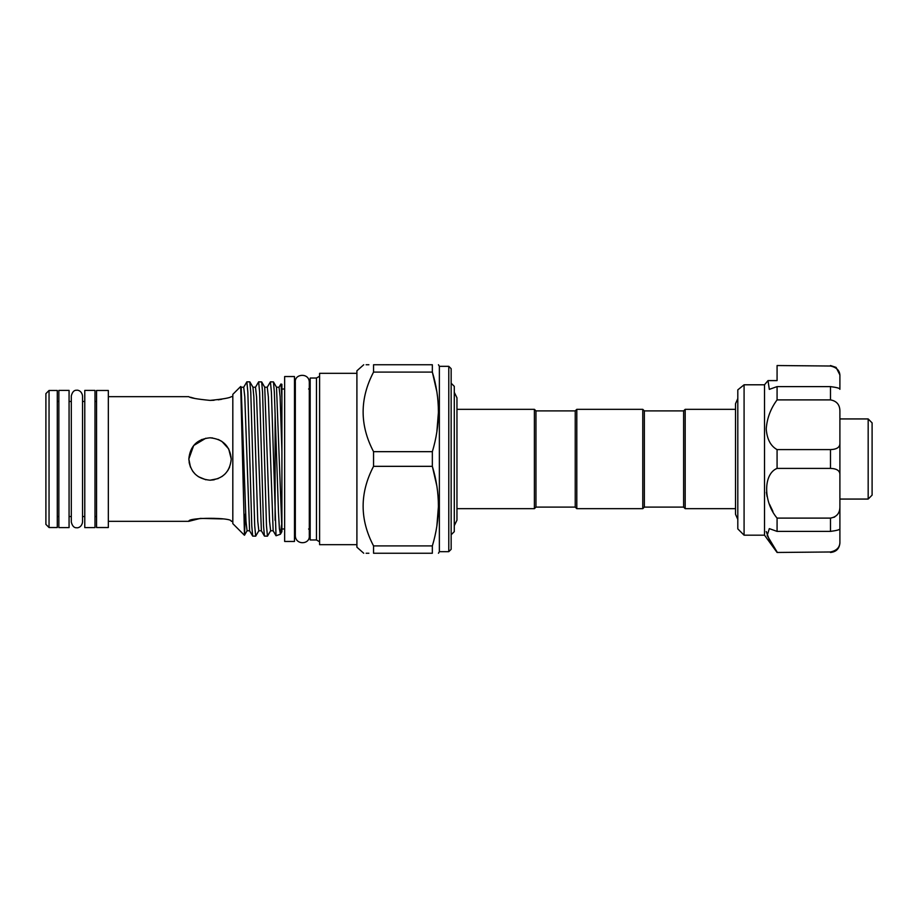 <?xml version="1.0" encoding="UTF-8"?>
<svg xmlns="http://www.w3.org/2000/svg" width="918" height="918" viewBox="0 0 918 918"><rect width="100%" height="100%" fill="white"/><g stroke="black" fill="none" stroke-linecap="round" stroke-linejoin="round"><path stroke-width="1.38" d="M94.99 390.402L94.99 527.598L84.777 527.598L84.777 390.402L94.99 390.402M69.068 390.402L69.068 527.598L58.855 527.598L58.855 390.402L69.068 390.402M737.808 432.252L737.808 389.863L744.085 384.791L744.085 535.183L737.808 528.894L737.808 432.252M777.076 552.464L830.48 551.982L777.076 552.464L764.522 535.183L764.522 384.791L768.01 380.603L777.076 380.603L777.076 379.329M777.076 551.982L767.173 535.504L769.318 528.63L777.076 531.396L777.076 518.108C763.225 501.744 763.145 473.929 777.076 468.398L777.076 449.602C770.604 446.045 767 439.148 766.232 428.947C766.989 418.344 770.604 408.659 777.076 399.892L777.076 386.604L769.318 389.37L768.01 380.603M766.392 492.289L767.092 496.581M769.525 504.303L772.91 511.372M766.232 531.556L769.525 540.266M777.076 399.892L830.48 399.892L830.48 386.604C836.998 387.453 840.142 388.36 839.901 389.312L839.901 376.518C840.142 370.941 836.998 367.441 830.48 366.018L777.076 365.536L830.48 366.018M777.076 449.602L830.48 449.602C836.998 449.372 840.142 447.146 839.901 442.924L839.901 412.044C840.142 405.102 836.998 401.063 830.48 399.892M868.176 499.059L868.176 418.941L872.1 422.877L872.1 495.123L868.176 499.059L839.901 499.059M868.176 418.941L839.901 418.941M222.489 518.911L200.365 518.395L188.833 521.321C187.513 517.304 232.575 517.304 231.244 521.321L232.816 521.321M210.038 400.397C197.152 399.135 190.083 397.884 188.833 396.679C190.083 397.896 197.152 399.135 210.038 400.397C222.936 399.123 230.005 397.884 231.244 396.679C229.993 397.896 222.925 399.135 210.038 400.397L214.101 400.259M218.197 399.835L221.846 399.227M212.62 437.955L210.038 437.794C222.925 439.045 229.993 446.114 231.244 459L228.697 448.925L221.858 441.397L218.174 439.412M231.244 459C229.982 471.898 222.925 478.966 210.038 480.206L214.215 479.793M227.653 470.819L229.615 467.17M205.862 438.207L193.675 445.528L188.833 459C190.072 471.886 197.141 478.955 210.038 480.206L218.209 478.576M221.892 476.591L225.013 474.021M281.906 459L281.906 384.309L280.897 384.022L279.049 387.224L280.116 396.771L281.906 451.518L281.906 531.648L280.46 534.138L281.528 524.912M281.906 397.746L280.965 383.976M280.334 534.265L276.031 535.756L271.407 392.181L270.42 381.842L273.449 381.911L274.344 392.181L278.498 512.508L279.393 528.768L280.46 534.138M275.102 520.414L275.102 413.295M255.686 536.158L252.668 536.089L251.773 525.83L247.837 392.181L246.862 381.842L249.799 381.842L250.775 392.181L254.711 525.83L255.686 536.158L258.842 530.776L257.763 521.229L253.838 396.771L252.955 387.224L249.88 381.911M246.862 381.842L243.706 387.224L244.785 396.771L249.593 530.776L247.057 530.776L244.486 535.24L245.347 514.103M270.42 381.842L267.264 387.224L268.343 396.771L273.151 530.776L270.626 530.776L267.471 536.158L264.441 536.089L263.546 525.83L259.622 392.181L258.635 381.842L255.491 387.224L256.558 396.771L261.378 530.776L258.842 530.776M258.635 381.842L261.664 381.911L262.559 392.181L266.484 525.83L267.471 536.158M244.417 535.24L232.816 523.639L232.816 394.361L240.7 386.478L244.486 535.24M356.907 544.684L319.602 544.684L319.602 373.316L356.907 373.316M316.458 378.032L310.181 378.032L310.181 539.968L316.458 539.968L316.458 378.032L319.602 376.219M190.508 397.23L194.949 398.492M201.845 439.447L195.041 444.014M190.474 467.159L188.833 459C190.083 446.102 197.152 439.034 210.038 437.794M108.335 459L108.335 390.471L96.551 390.471L96.551 527.529L108.335 527.529L108.335 459M49.044 527.529L57.283 527.529L57.283 390.471L49.044 390.471L49.044 527.529L45.9 524.385L45.9 393.615L49.044 390.471M448.787 366.328L451.151 368.68L451.151 549.32L448.787 551.672L448.787 366.328L439.366 366.328L438.46 364.756M448.787 551.672L439.366 551.672L439.366 366.328M363.735 553.244L356.907 547.197L356.907 370.803L363.735 364.756M373.557 451.667L373.557 466.333L432.344 466.333L432.344 451.667L373.557 451.667C359.649 425.229 359.649 398.699 373.557 372.088L432.344 372.088L432.344 364.756C440.411 364.756 440.411 364.756 432.344 364.756C440.411 364.756 440.411 364.756 432.344 364.756L373.557 364.756L373.557 372.088M373.557 364.756C359.649 364.756 359.649 364.756 373.557 364.756M366.133 364.756L368.887 364.756M436.853 431.85L438.46 411.884M436.819 391.653L432.344 372.088C440.411 398.481 440.411 425 432.344 451.667M294.471 376.541L294.471 541.459L284.649 541.459L284.649 376.541L294.471 376.541M451.151 534.781L454.284 531.648L454.284 386.352L451.151 383.219M535.963 507.103L535.963 410.897L575.23 410.897L575.23 507.103L535.963 507.103L534.391 508.675L534.391 409.325L456.957 409.325L456.957 397.815L454.284 392.33M534.391 508.675L456.957 508.675M535.963 410.897L534.391 409.325M575.23 507.103L576.802 508.675L576.802 409.325L575.23 410.897M644.344 507.103L644.344 410.897L683.612 410.897L683.612 507.103L644.344 507.103L642.772 508.675L642.772 409.325L576.802 409.325M642.772 508.675L576.802 508.675M644.344 410.897L642.772 409.325M683.612 507.103L685.184 508.675L685.184 409.325L683.612 410.897M192.436 470.831L195.052 473.998M198.288 476.649L205.896 479.793M735.525 409.325L685.184 409.325M735.525 508.675L685.184 508.675M436.819 485.897L432.344 466.333C440.411 492.725 440.411 519.244 432.344 545.912L373.557 545.912L373.557 553.244C359.649 553.244 359.649 553.244 373.557 553.244L432.344 553.244L432.344 545.912M432.344 553.244C440.411 553.244 440.411 553.244 432.344 553.244C440.411 553.244 440.411 553.244 432.344 553.244M436.853 526.094L438.46 506.116M368.887 553.244L366.133 553.244M373.557 545.912C359.649 519.473 359.649 492.943 373.557 466.333M189.131 462.523L190.496 467.228M192.883 471.45L195.167 474.113M834.634 517.063L830.48 518.108C836.998 516.937 840.142 512.887 839.901 505.956L839.901 528.688C840.142 529.64 836.998 530.547 830.48 531.396L830.48 518.108L777.076 518.108M830.48 551.982C836.998 550.559 840.142 547.059 839.901 541.482L839.901 475.076C840.142 470.842 836.998 468.616 830.48 468.398L830.48 449.602M839.901 528.688L839.901 543.031C839.339 548.757 836.195 551.902 830.48 552.464M839.901 442.924L839.901 475.076M777.076 468.398L830.48 468.398M777.076 531.396L830.48 531.396M837.79 369.724L839.465 373.167M839.901 374.969L839.901 376.518L839.901 374.969L836.08 367.384L830.48 365.536M777.076 386.604L830.48 386.604M744.085 384.791L764.522 384.791M777.076 366.018L777.076 380.603M243.706 387.224L241.17 387.224L245.99 521.229L247.057 530.776M267.264 387.224L264.728 387.224L269.548 521.229L270.626 530.776M279.049 387.224L276.513 387.224L281.906 529.307M456.957 397.815L456.957 520.185L454.284 525.67M82.54 459L82.54 522.147C81.553 528.034 76.676 527.976 76.917 527.758C74.243 528.068 72.373 526.198 71.306 522.147L71.306 395.853C72.373 391.802 74.243 389.932 76.917 390.242C76.676 390.024 81.553 389.966 82.54 395.853L82.54 459M84.777 516.524L82.54 516.524L82.54 522.147M737.808 519.45L735.525 514.287L735.525 403.713L737.808 398.55M764.522 535.183L744.085 535.183M284.649 389.025L281.906 389.025M295.332 459L295.332 382.118C294.391 373.695 309.022 372.49 309.309 382.118L309.309 535.882C309.997 544.569 295.734 545.372 295.332 535.882L295.332 459M295.332 389.025L294.471 389.025M308.609 528.975L310.181 530.547M232.816 396.679L231.244 396.679M188.833 396.679L108.335 396.679M96.551 401.476L94.99 401.476M84.777 401.476L82.54 401.476M71.306 401.476L69.068 401.476M58.855 401.476L57.283 401.476M439.366 551.672L438.46 553.244M241.17 387.224L240.757 386.501M264.728 387.224L261.664 381.911M276.513 387.224L273.449 381.911M255.491 387.224L252.955 387.224M276.031 535.756L273.151 530.776M264.441 536.089L261.378 530.776M252.668 536.089L249.593 530.776M96.551 516.524L94.99 516.524M71.306 516.524L69.068 516.524M58.855 516.524L57.283 516.524M188.833 521.321L108.335 521.321M308.609 389.025L310.181 387.453M316.458 539.968L319.602 541.781M295.332 528.975L294.471 528.975M284.649 528.975L281.906 528.975"/></g></svg>
